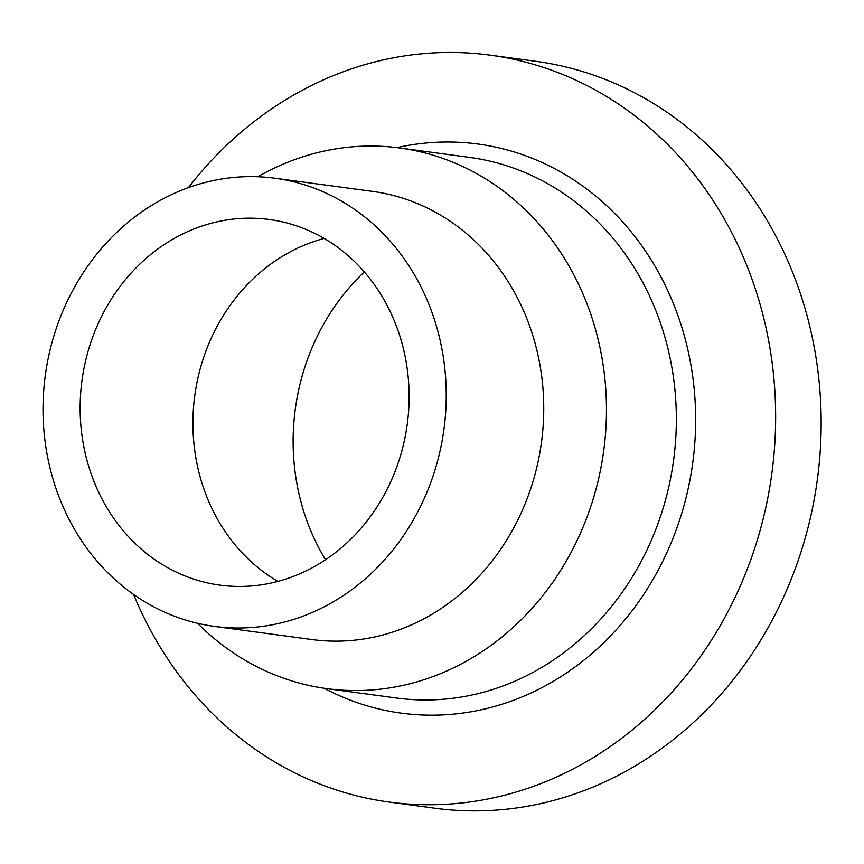 <?xml version="1.0" encoding="UTF-8"?>
<svg xmlns="http://www.w3.org/2000/svg" width="864" height="864" viewBox="0 0 864 864"><rect width="100%" height="100%" fill="white"/><g stroke="black" fill="none" stroke-linecap="round" stroke-linejoin="round"><path stroke-width="1.3" d="M257.796 176.753A272.776 242.644 97.7 0 1 347.166 147.334A272.776 242.644 97.7 0 1 399.697 147.982A272.776 242.644 97.7 0 1 603.72 450.716A272.776 242.644 97.7 0 1 326.819 688.63A272.776 242.644 97.7 0 1 197.608 623.311M188.449 187.618A376.855 335.221 97.7 0 1 417.398 54.227A376.855 335.221 97.7 0 1 489.985 55.123A376.855 335.221 97.7 0 1 771.854 473.386A376.855 335.221 97.7 0 1 389.297 802.084A376.855 335.221 97.7 0 1 133.607 594.464M274.838 178.222L372.341 191.365A226.109 201.139 97.7 0 1 541.469 442.325A226.109 201.139 97.7 0 1 311.926 639.544L214.423 626.4A226.109 201.139 97.7 0 1 43.2 399.827A226.109 201.139 97.7 0 1 231.282 177.692A226.109 201.139 97.7 0 1 274.838 178.222A226.109 201.139 97.7 0 1 443.966 429.181A226.109 201.139 97.7 0 1 214.423 626.4M489.985 55.123L535.486 61.258A376.855 335.221 97.7 0 1 817.366 479.52A376.855 335.221 97.7 0 1 434.797 808.218L389.297 802.084M325.544 559.732A215.341 191.56 97.7 0 1 364.349 271.933M277.906 581.396A184.475 164.095 97.7 0 1 194.778 395.593A184.475 164.095 97.7 0 1 324.14 238.432M233.744 219.046A184.475 164.095 97.7 0 1 269.276 219.488A184.475 164.095 97.7 0 1 407.257 424.235A184.475 164.095 97.7 0 1 219.985 585.144A184.475 164.095 97.7 0 1 80.287 400.28A184.475 164.095 97.7 0 1 233.744 219.046M324.119 688.252A287.129 255.409 -82.3 0 0 692.755 462.726A287.129 255.409 -82.3 0 0 396.997 147.625M399.697 147.982L469.584 157.399A272.776 242.644 97.7 0 1 673.607 460.134A272.776 242.644 97.7 0 1 396.695 698.047L326.819 688.63"/></g></svg>
